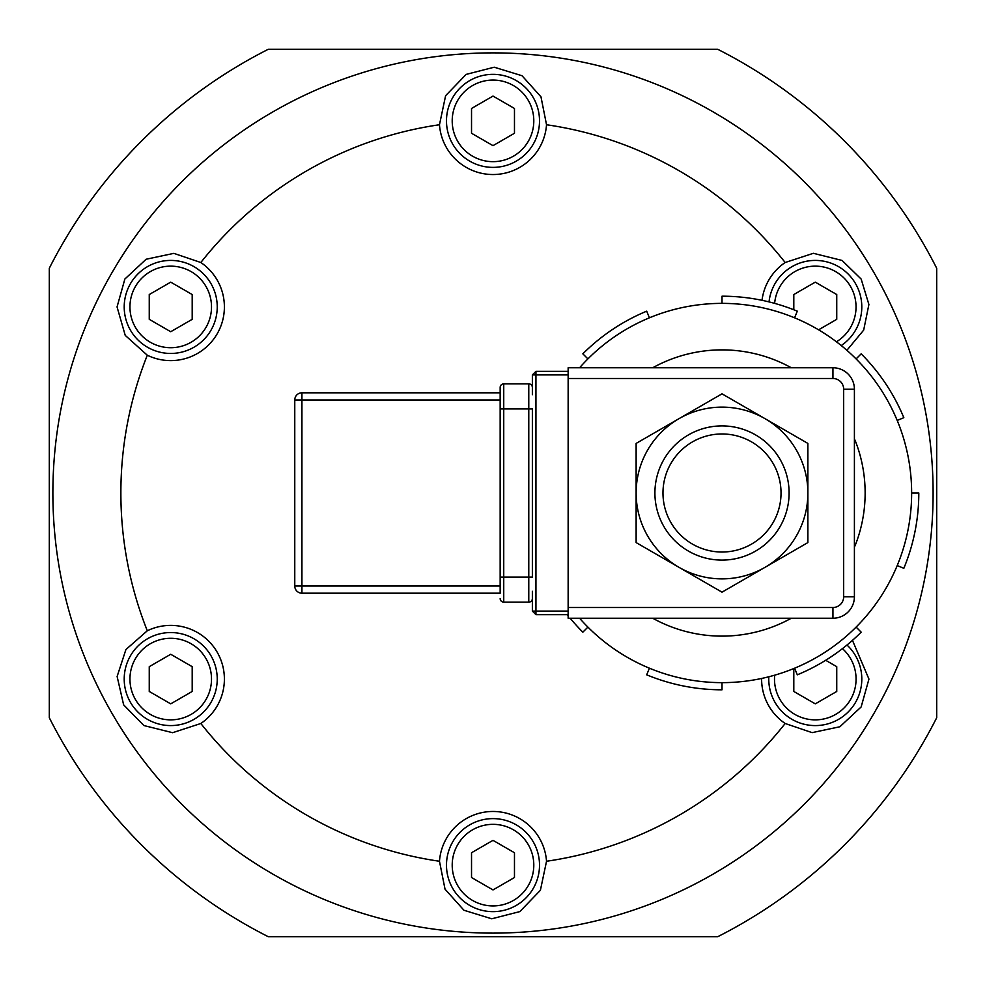 <?xml version="1.0" encoding="UTF-8"?>
<svg xmlns="http://www.w3.org/2000/svg" width="986" height="986" viewBox="0 0 986 986"><rect width="100%" height="100%" fill="white"/><g stroke="black" fill="none" stroke-linecap="round" stroke-linejoin="round"><path stroke-width="1.48" d="M854.406 417.682L854.406 554.009M636.13 493L636.13 542.583L722.011 592.167L807.879 542.583L807.879 443.417L722.011 393.833L636.13 443.417L636.13 493A85.881 85.881 0 0 0 764.951 567.369A85.881 85.881 0 0 0 764.951 418.631A85.881 85.881 0 0 0 636.13 493M532.366 374.914L535.94 371.34L535.94 374.914L532.366 374.914L532.366 394.708M532.366 591.292L532.366 611.086L535.94 611.086L535.94 374.914L568.146 374.914M568.146 611.086L535.94 611.086L535.94 614.66L532.366 611.086M568.146 371.34L535.94 371.34M535.94 614.66L568.146 614.66M568.146 367.766L568.146 378.501L832.936 378.501L832.936 367.766L568.146 367.766M832.936 378.501A10.735 10.735 0 0 1 843.671 389.236L843.671 596.764A10.735 10.735 0 0 1 832.936 607.499L568.146 607.499L568.146 618.234L832.936 618.234A21.47 21.47 0 0 0 854.406 596.764L854.406 389.236A21.47 21.47 0 0 0 832.936 367.766M568.146 607.499L568.146 378.501M652.72 618.234A143.13 143.13 0 0 0 791.302 618.234M791.302 367.766A143.13 143.13 0 0 0 652.72 367.766M854.973 545.973A143.13 143.13 0 0 0 854.973 440.027A143.13 143.13 0 0 1 854.973 545.973M649.429 668.212L646.693 674.818A196.806 196.806 0 0 0 722.011 689.806L722.011 682.645A189.645 189.645 0 0 1 579.595 618.234M570.191 618.234A196.806 196.806 0 0 0 582.849 632.162L587.902 627.096M579.595 367.766A189.645 189.645 0 0 1 897.211 565.57A189.645 189.645 0 0 1 794.58 668.212L797.317 674.818A196.806 196.806 0 0 0 861.172 632.162L856.107 627.096M649.429 317.788L646.693 311.182A196.806 196.806 0 0 0 582.849 353.838L587.902 358.904M794.58 317.788L797.317 311.182A196.806 196.806 0 0 0 722.011 296.194L722.011 303.355M897.211 420.43L903.829 417.682A196.806 196.806 0 0 0 861.172 353.838L856.107 358.904M897.211 565.57L903.829 568.318A196.806 196.806 0 0 0 918.804 493L911.656 493M794.58 668.212A189.645 189.645 0 0 1 722.011 682.645M568.146 615.708A196.806 196.806 0 0 1 567.307 614.66M841.243 345.531A46.515 46.515 0 0 0 817.801 260.489A46.515 46.515 0 0 0 769.031 301.901M793.804 309.764L793.804 294.543L815.274 282.144L836.744 294.543L836.744 319.328L818.602 329.805M768.821 676.778A46.515 46.515 0 0 0 814.128 725.573A46.515 46.515 0 0 0 846.986 645.029M825.676 660.287L836.744 666.672L836.744 691.457L815.274 703.856L793.804 691.457L793.804 668.533M539.515 865.141A46.515 46.515 0 0 0 469.743 824.851A46.515 46.515 0 0 0 469.743 905.419A46.515 46.515 0 0 0 539.515 865.141M514.47 852.742L514.47 877.528L493 889.927L471.53 877.528L471.53 852.742L493 840.343L514.47 852.742M717.746 49.3A497.375 497.375 0 0 1 936.7 268.254L936.7 717.746A497.375 497.375 0 0 1 717.746 936.7L268.254 936.7A497.375 497.375 0 0 1 49.3 717.746L49.3 268.254A497.375 497.375 0 0 1 268.254 49.3L717.746 49.3M49.3 678.356L49.3 307.644M936.7 307.644L936.7 678.356M52.874 493A440.126 440.126 0 0 0 713.063 874.151A440.126 440.126 0 0 0 713.063 111.849A440.126 440.126 0 0 0 52.874 493M762.018 300.311A53.675 53.675 0 0 1 785.164 262.51A372.141 372.141 0 0 0 546.527 124.741A53.675 53.675 0 0 1 493 174.534A53.675 53.675 0 0 1 439.473 124.741A372.141 372.141 0 0 0 200.836 262.51A53.675 53.675 0 0 1 217.203 333.773A53.675 53.675 0 0 1 147.308 355.231A372.141 372.141 0 0 0 147.308 630.769A53.675 53.675 0 0 1 217.203 652.227A53.675 53.675 0 0 1 200.836 723.49A372.141 372.141 0 0 0 439.473 861.259A53.675 53.675 0 0 1 493 811.466A53.675 53.675 0 0 1 546.527 861.259A372.141 372.141 0 0 0 785.164 723.49A53.675 53.675 0 0 1 761.611 678.467M147.308 355.231L125.234 335.388L117.051 306.929L124.865 279.038L146.15 259.232L173.881 253.365L200.836 262.51M439.473 124.741L445.61 95.704L466.168 74.394L494.232 67.208L522.025 75.737L540.969 96.813L546.527 124.741M785.164 262.51L813.376 253.303L842.106 260.452L861.172 279.1L868.9 304.501L863.674 330.113L846.9 350.289M852.459 640.358L868.949 679.071L861.135 706.962L839.85 726.768L812.119 732.635L785.164 723.49M546.527 861.259L540.39 890.296L519.832 911.606L491.767 918.792L463.975 910.263L445.031 889.187L439.473 861.259M200.836 723.49L172.624 732.697L143.894 725.548L123.632 704.83L117.124 676.495L125.912 649.552L147.308 630.769M170.726 703.856L149.256 691.457L149.256 666.672L170.726 654.273L192.196 666.672L192.196 691.457L170.726 703.856M217.24 679.071A46.515 46.515 0 0 0 147.469 638.78A46.515 46.515 0 0 0 147.469 719.349A46.515 46.515 0 0 0 217.24 679.071A46.515 46.515 0 0 0 147.469 638.78A46.515 46.515 0 0 0 147.469 719.349A46.515 46.515 0 0 0 217.24 679.071M170.726 331.727L149.256 319.328L149.256 294.543L170.726 282.144L192.196 294.543L192.196 319.328L170.726 331.727M217.24 306.929A46.515 46.515 0 0 0 147.469 266.651A46.515 46.515 0 0 0 147.469 347.22A46.515 46.515 0 0 0 217.24 306.929A46.515 46.515 0 0 0 147.469 266.651A46.515 46.515 0 0 0 147.469 347.22A46.515 46.515 0 0 0 217.24 306.929M493 145.657L471.53 133.258L471.53 108.472L493 96.073L514.47 108.472L514.47 133.258L493 145.657M539.515 120.859A46.515 46.515 0 0 0 469.743 80.581A46.515 46.515 0 0 0 469.743 161.149A46.515 46.515 0 0 0 539.515 120.859A46.515 46.515 0 0 0 469.743 80.581A46.515 46.515 0 0 0 469.743 161.149A46.515 46.515 0 0 0 539.515 120.859M301.926 392.81A7.161 7.161 0 0 0 294.765 399.971L301.926 399.971L301.926 392.81A7.161 7.161 0 0 0 294.765 399.971L294.765 586.029A7.161 7.161 0 0 0 301.926 593.19L500.161 593.19L500.161 392.81L301.926 392.81L500.161 392.81L500.161 387.436L500.161 408.907L503.735 408.907L503.735 383.862L528.779 383.862L528.779 577.093L503.735 577.093L503.735 408.907L532.366 408.907L532.366 577.093L528.779 577.093L528.779 602.138L503.735 602.138A3.574 3.574 0 0 1 500.161 598.564M500.161 387.436A3.574 3.574 0 0 1 503.735 383.862M532.366 387.436A3.574 3.574 0 0 0 528.779 383.862A3.574 3.574 0 0 1 532.366 387.436M532.366 598.564A3.574 3.574 0 0 1 528.779 602.138M780.111 459.451A67.097 67.097 0 0 0 663.898 459.451A67.097 67.097 0 0 0 722.011 560.097A67.097 67.097 0 0 0 780.111 459.451M773.123 463.482A59.024 59.024 0 0 0 670.887 463.482A59.024 59.024 0 0 0 722.011 552.024A59.024 59.024 0 0 0 773.123 463.482M843.671 389.236L854.406 389.236M843.671 596.764L854.406 596.764M832.936 607.499L832.936 618.234M774.639 303.368A40.796 40.796 0 0 1 817.061 266.183A40.796 40.796 0 0 1 836.461 341.785M842.451 648.64A40.796 40.796 0 0 1 813.339 719.817A40.796 40.796 0 0 1 774.676 675.188M533.796 865.141A40.796 40.796 0 0 1 472.602 900.464A40.796 40.796 0 0 1 472.602 829.805A40.796 40.796 0 0 1 533.796 865.141M211.509 679.071A40.796 40.796 0 0 1 150.328 714.394A40.796 40.796 0 0 1 150.328 643.747A40.796 40.796 0 0 1 211.509 679.071M211.509 306.929A40.796 40.796 0 0 1 150.328 342.253A40.796 40.796 0 0 1 150.328 271.606A40.796 40.796 0 0 1 211.509 306.929M533.796 120.859A40.796 40.796 0 0 1 472.602 156.195A40.796 40.796 0 0 1 472.602 85.535A40.796 40.796 0 0 1 533.796 120.859M500.161 586.029L294.765 586.029A7.161 7.161 0 0 0 301.926 593.19L301.926 399.971L500.161 399.971M503.735 602.138L503.735 577.093L500.161 577.093"/></g></svg>
